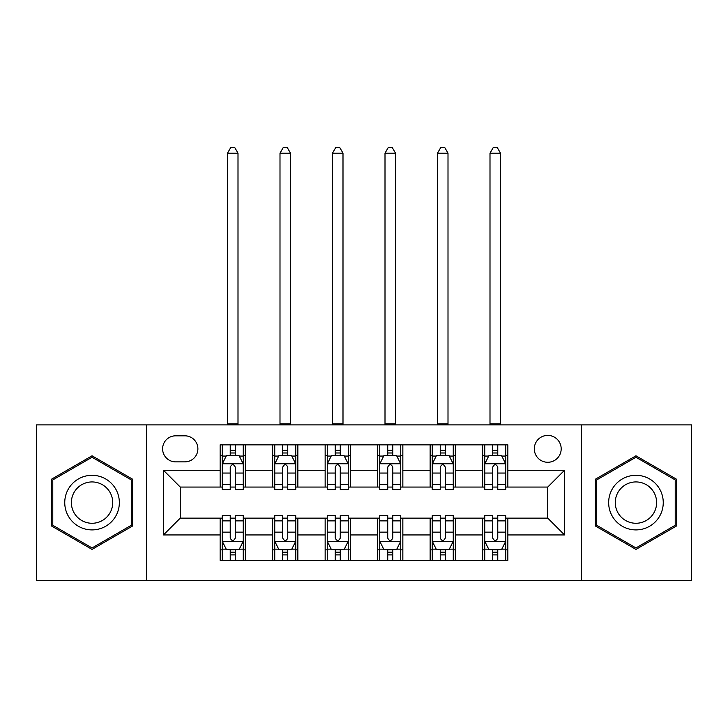 <?xml version="1.0" encoding="UTF-8"?>
<svg xmlns="http://www.w3.org/2000/svg" width="728" height="728" viewBox="0 0 728 728"><rect width="100%" height="100%" fill="white"/><g stroke="black" fill="none" stroke-linecap="round" stroke-linejoin="round"><path stroke-width="1.09" d="M547.747 435.399A13.441 13.441 0 0 0 534.307 448.839A13.441 13.441 0 0 0 547.747 462.28A13.441 13.441 0 0 0 561.188 448.839A13.441 13.441 0 0 0 547.747 435.399M581.354 580.298L691.6 580.298L691.6 424.897L581.354 424.897L581.354 580.298L146.647 580.298L146.647 424.897L36.4 424.897L36.4 580.298L146.647 580.298M175.63 461.861L184.867 461.861A13.022 13.022 0 0 0 197.889 448.839A13.022 13.022 0 0 0 184.867 435.817L175.63 435.817A13.022 13.022 0 0 0 162.608 448.839A13.022 13.022 0 0 0 175.63 461.861M581.354 424.897L146.647 424.897M220.147 534.944L163.454 534.944L163.454 470.261L220.147 470.261L220.147 487.059L180.253 487.059L180.253 518.136L220.147 518.136L220.147 560.351L507.853 560.351L507.853 518.136L547.747 518.136L547.747 487.059L507.853 487.059L507.853 470.261L564.546 470.261L564.546 534.944L507.853 534.944M507.853 470.261L507.853 444.854L220.147 444.854L220.147 470.261M482.646 444.854L482.646 487.059L484.748 487.059M492.729 487.059L497.77 487.059M505.751 487.059L507.853 487.059M482.646 487.059L453.253 487.059M430.148 444.854L430.148 487.059L432.25 487.059M440.231 487.059L445.272 487.059M430.148 487.059L400.746 487.059M377.65 444.854L377.65 487.059L379.752 487.059M387.733 487.059L392.774 487.059M377.65 487.059L348.248 487.059M325.152 444.854L325.152 487.059L327.254 487.059M335.226 487.059L340.267 487.059M325.152 487.059L295.75 487.059M272.654 444.854L272.654 487.059L274.747 487.059M282.728 487.059L287.769 487.059M272.654 487.059L243.252 487.059M220.147 487.059L222.249 487.059M230.23 487.059L235.271 487.059M220.147 518.136L222.249 518.136M230.23 518.136L235.271 518.136M243.252 518.136L245.354 518.136L245.354 560.351M274.747 518.136L245.354 518.136M282.728 518.136L287.769 518.136M295.75 518.136L297.852 518.136L297.852 560.351M327.254 518.136L297.852 518.136M335.226 518.136L340.267 518.136M348.248 518.136L350.35 518.136L350.35 560.351M379.752 518.136L350.35 518.136M387.733 518.136L392.774 518.136M400.746 518.136L402.848 518.136L402.848 560.351M432.25 518.136L402.848 518.136M440.231 518.136L445.272 518.136M453.253 518.136L455.346 518.136L455.346 560.351M484.748 518.136L455.346 518.136M492.729 518.136L497.77 518.136M505.751 518.136L507.853 518.136M245.354 444.854L245.354 487.059M220.147 455.346L222.249 455.346M230.23 455.346L235.271 455.346M243.252 455.346L245.354 455.346M220.147 549.849L222.249 549.849M230.23 549.849L235.271 549.849M243.252 549.849L245.354 549.849M272.654 518.136L272.654 560.351M297.852 444.854L297.852 487.059M272.654 455.346L274.747 455.346M282.728 455.346L287.769 455.346M295.75 455.346L297.852 455.346M272.654 549.849L274.747 549.849M282.728 549.849L287.769 549.849M295.75 549.849L297.852 549.849M325.152 518.136L325.152 560.351M325.152 549.849L327.254 549.849M335.226 549.849L340.267 549.849M348.248 549.849L350.35 549.849M350.35 444.854L350.35 487.059M325.152 455.346L327.254 455.346M335.226 455.346L340.267 455.346M348.248 455.346L350.35 455.346M377.65 518.136L377.65 560.351M377.65 549.849L379.752 549.849M387.733 549.849L392.774 549.849M400.746 549.849L402.848 549.849M402.848 444.854L402.848 487.059M377.65 455.346L379.752 455.346M387.733 455.346L392.774 455.346M400.746 455.346L402.848 455.346M430.148 518.136L430.148 560.351M430.148 549.849L432.25 549.849M440.231 549.849L445.272 549.849M453.253 549.849L455.346 549.849M455.346 444.854L455.346 487.059M430.148 455.346L432.25 455.346M440.231 455.346L445.272 455.346M453.253 455.346L455.346 455.346M482.646 518.136L482.646 560.351M482.646 549.849L484.748 549.849M492.729 549.849L497.77 549.849M505.751 549.849L507.853 549.849M482.646 455.346L484.748 455.346M492.729 455.346L497.77 455.346M505.751 455.346L507.853 455.346M180.253 487.059L163.454 470.261M180.253 518.136L163.454 534.944M564.546 470.261L547.747 487.059M564.546 534.944L547.747 518.136M92.047 549.403L132.578 525.998L132.578 479.197L92.047 455.801L51.524 479.197L51.524 525.998L92.047 549.403M676.476 479.197L635.954 455.801L595.422 479.197L595.422 525.998L635.954 549.403L676.476 525.998L676.476 479.197M235.271 450.314L230.23 450.314M243.252 484.311L235.271 484.311L235.271 489.58L243.252 489.58L243.252 463.964L239.048 455.564L226.453 455.564L222.249 463.964L222.249 489.58L230.23 489.58L230.23 484.311L222.249 484.311M222.249 463.964L222.249 444.854M243.252 463.964L243.252 444.854M230.23 455.564L230.23 444.854M235.271 444.854L235.271 455.564M235.271 484.311L235.271 467.112C233.588 463.873 231.913 463.873 230.23 467.112L230.23 484.311M227.5 424.897L227.5 153.162L238.001 153.162L234.853 147.702L230.649 147.702L227.5 153.162M238.001 424.897L238.001 153.162M230.23 554.891L235.271 554.891M222.249 520.884L230.23 520.884L230.23 515.624L222.249 515.624L222.249 541.241L226.453 549.64L239.048 549.64L243.252 541.241L243.252 515.624L235.271 515.624L235.271 520.884L243.252 520.884M243.252 541.241L243.252 560.351M222.249 541.241L222.249 560.351M235.271 549.64L235.271 560.351M230.23 560.351L230.23 549.64M230.23 520.884L230.23 538.092C231.904 541.323 233.588 541.323 235.271 538.092L235.271 520.884M287.769 450.314L282.728 450.314M295.75 484.311L287.769 484.311L287.769 489.58L295.75 489.58L295.75 463.964L291.546 455.564L278.951 455.564L274.747 463.964L274.747 489.58L282.728 489.58L282.728 484.311L274.747 484.311M274.747 463.964L274.747 444.854M295.75 463.964L295.75 444.854M282.728 455.564L282.728 444.854M287.769 444.854L287.769 455.564M287.769 484.311L287.769 467.112C286.095 463.873 284.411 463.873 282.728 467.112L282.728 484.311M279.998 424.897L279.998 153.162L290.499 153.162L287.351 147.702L283.147 147.702L279.998 153.162M290.499 424.897L290.499 153.162M340.267 450.314L335.226 450.314M348.248 484.311L340.267 484.311L340.267 489.58L348.248 489.58L348.248 463.964L344.053 455.564L331.449 455.564L327.254 463.964L327.254 489.58L335.226 489.58L335.226 484.311L327.254 484.311M327.254 463.964L327.254 444.854M348.248 463.964L348.248 444.854M335.226 455.564L335.226 444.854M340.267 444.854L340.267 455.564M340.267 484.311L340.267 467.112C338.593 463.873 336.909 463.873 335.226 467.112L335.226 484.311M332.496 424.897L332.496 153.162L342.997 153.162L339.849 147.702L335.654 147.702L332.496 153.162M342.997 424.897L342.997 153.162M392.774 450.314L387.733 450.314M400.746 484.311L392.774 484.311L392.774 489.58L400.746 489.58L400.746 463.964L396.551 455.564L383.947 455.564L379.752 463.964L379.752 489.58L387.733 489.58L387.733 484.311L379.752 484.311M379.752 463.964L379.752 444.854M400.746 463.964L400.746 444.854M387.733 455.564L387.733 444.854M392.774 444.854L392.774 455.564M392.774 484.311L392.774 467.112C391.091 463.873 389.416 463.873 387.733 467.112L387.733 484.311M385.003 424.897L385.003 153.162L395.504 153.162L392.346 147.702L388.151 147.702L385.003 153.162M395.504 424.897L395.504 153.162M282.728 554.891L287.769 554.891M274.747 520.884L282.728 520.884L282.728 515.624L274.747 515.624L274.747 541.241L278.951 549.64L291.546 549.64L295.75 541.241L295.75 515.624L287.769 515.624L287.769 520.884L295.75 520.884M295.75 541.241L295.75 560.351M274.747 541.241L274.747 560.351M287.769 549.64L287.769 560.351M282.728 560.351L282.728 549.64M282.728 520.884L282.728 538.092C284.411 541.323 286.086 541.323 287.769 538.092L287.769 520.884M335.226 554.891L340.267 554.891M327.254 520.884L335.226 520.884L335.226 515.624L327.254 515.624L327.254 541.241L331.449 549.64L344.053 549.64L348.248 541.241L348.248 515.624L340.267 515.624L340.267 520.884L348.248 520.884M348.248 541.241L348.248 560.351M327.254 541.241L327.254 560.351M340.267 549.64L340.267 560.351M335.226 560.351L335.226 549.64M335.226 520.884L335.226 538.092C336.909 541.323 338.584 541.323 340.267 538.092L340.267 520.884M387.733 554.891L392.774 554.891M379.752 520.884L387.733 520.884L387.733 515.624L379.752 515.624L379.752 541.241L383.947 549.64L396.551 549.64L400.746 541.241L400.746 515.624L392.774 515.624L392.774 520.884L400.746 520.884M400.746 541.241L400.746 560.351M379.752 541.241L379.752 560.351M392.774 549.64L392.774 560.351M387.733 560.351L387.733 549.64M387.733 520.884L387.733 538.092C389.407 541.323 391.091 541.323 392.774 538.092L392.774 520.884M445.272 450.314L440.231 450.314M453.253 484.311L445.272 484.311L445.272 489.58L453.253 489.58L453.253 463.964L449.049 455.564L436.454 455.564L432.25 463.964L432.25 489.58L440.231 489.58L440.231 484.311L432.25 484.311M432.25 463.964L432.25 444.854M453.253 463.964L453.253 444.854M440.231 455.564L440.231 444.854M445.272 444.854L445.272 455.564M445.272 484.311L445.272 467.112C443.589 463.873 441.914 463.873 440.231 467.112L440.231 484.311M437.501 424.897L437.501 153.162L448.002 153.162L444.854 147.702L440.649 147.702L437.501 153.162M448.002 424.897L448.002 153.162M440.231 554.891L445.272 554.891M432.25 520.884L440.231 520.884L440.231 515.624L432.25 515.624L432.25 541.241L436.454 549.64L449.049 549.64L453.253 541.241L453.253 515.624L445.272 515.624L445.272 520.884L453.253 520.884M453.253 541.241L453.253 560.351M432.25 541.241L432.25 560.351M445.272 549.64L445.272 560.351M440.231 560.351L440.231 549.64M440.231 520.884L440.231 538.092C441.905 541.323 443.589 541.323 445.272 538.092L445.272 520.884M115.688 488.952A27.3 27.3 0 0 0 78.397 478.96A27.3 27.3 0 0 0 68.405 516.252A27.3 27.3 0 0 0 105.697 526.244A27.3 27.3 0 0 0 115.688 488.952M109.946 492.265A20.666 20.666 0 0 0 81.718 484.702A20.666 20.666 0 0 0 74.147 512.931A20.666 20.666 0 0 0 102.384 520.502A20.666 20.666 0 0 0 109.946 492.265M92.047 547.947L52.78 525.27L52.78 479.925L92.047 457.257L131.322 479.925L131.322 525.27L92.047 547.947M635.954 529.902A27.3 27.3 0 0 0 663.254 502.602A27.3 27.3 0 0 0 635.954 475.302A27.3 27.3 0 0 0 608.654 502.602A27.3 27.3 0 0 0 635.954 529.902M635.954 523.268A20.666 20.666 0 0 0 656.62 502.602A20.666 20.666 0 0 0 635.954 481.927A20.666 20.666 0 0 0 615.278 502.602A20.666 20.666 0 0 0 635.954 523.268M596.678 479.925L635.954 457.257L675.22 479.925L675.22 525.27L635.954 547.947L596.678 525.27L596.678 479.925M497.77 450.314L492.729 450.314M505.751 484.311L497.77 484.311L497.77 489.58L505.751 489.58L505.751 463.964L501.546 455.564L488.952 455.564L484.748 463.964L484.748 489.58L492.729 489.58L492.729 484.311L484.748 484.311M484.748 463.964L484.748 444.854M505.751 463.964L505.751 444.854M492.729 455.564L492.729 444.854M497.77 444.854L497.77 455.564M497.77 484.311L497.77 467.112C496.096 463.873 494.412 463.873 492.729 467.112L492.729 484.311M489.999 424.897L489.999 153.162L500.5 153.162L497.351 147.702L493.147 147.702L489.999 153.162M500.5 424.897L500.5 153.162M492.729 554.891L497.77 554.891M484.748 520.884L492.729 520.884L492.729 515.624L484.748 515.624L484.748 541.241L488.952 549.64L501.546 549.64L505.751 541.241L505.751 515.624L497.77 515.624L497.77 520.884L505.751 520.884M505.751 541.241L505.751 560.351M484.748 541.241L484.748 560.351M497.77 549.64L497.77 560.351M492.729 560.351L492.729 549.64M492.729 520.884L492.729 538.092C494.412 541.323 496.087 541.323 497.77 538.092L497.77 520.884M272.654 534.944L245.354 534.944M272.654 470.261L245.354 470.261M325.152 470.261L297.852 470.261M325.152 534.944L297.852 534.944M377.65 470.261L350.35 470.261M377.65 534.944L350.35 534.944M430.148 470.261L402.848 470.261M430.148 534.944L402.848 534.944M482.646 470.261L455.346 470.261M482.646 534.944L455.346 534.944M243.143 463.754L222.358 463.754M222.249 456.065L226.199 456.065M239.303 456.065L243.252 456.065M230.23 473.054L222.249 473.054M243.252 473.054L235.271 473.054M235.271 452.98L230.23 452.98M227.5 423.851L238.001 423.851M222.358 541.45L243.143 541.45M243.252 549.14L239.303 549.14M226.199 549.14L222.249 549.14M235.271 532.141L243.252 532.141M222.249 532.141L230.23 532.141M230.23 552.215L235.271 552.215M295.641 463.754L274.856 463.754M274.747 456.065L278.697 456.065M291.801 456.065L295.75 456.065M282.728 473.054L274.747 473.054M295.75 473.054L287.769 473.054M287.769 452.98L282.728 452.98M279.998 423.851L290.499 423.851M348.148 463.754L327.354 463.754M327.254 456.065L331.195 456.065M344.299 456.065L348.248 456.065M335.226 473.054L327.254 473.054M348.248 473.054L340.267 473.054M340.267 452.98L335.226 452.98M332.496 423.851L342.997 423.851M400.646 463.754L379.852 463.754M379.752 456.065L383.702 456.065M396.806 456.065L400.746 456.065M387.733 473.054L379.752 473.054M400.746 473.054L392.774 473.054M392.774 452.98L387.733 452.98M385.003 423.851L395.504 423.851M274.856 541.45L295.641 541.45M295.75 549.14L291.801 549.14M278.697 549.14L274.747 549.14M287.769 532.141L295.75 532.141M274.747 532.141L282.728 532.141M282.728 552.215L287.769 552.215M327.354 541.45L348.148 541.45M348.248 549.14L344.299 549.14M331.195 549.14L327.254 549.14M340.267 532.141L348.248 532.141M327.254 532.141L335.226 532.141M335.226 552.215L340.267 552.215M379.852 541.45L400.646 541.45M400.746 549.14L396.806 549.14M383.702 549.14L379.752 549.14M392.774 532.141L400.746 532.141M379.752 532.141L387.733 532.141M387.733 552.215L392.774 552.215M453.144 463.754L432.359 463.754M432.25 456.065L436.199 456.065M449.303 456.065L453.253 456.065M440.231 473.054L432.25 473.054M453.253 473.054L445.272 473.054M445.272 452.98L440.231 452.98M437.501 423.851L448.002 423.851M432.359 541.45L453.144 541.45M453.253 549.14L449.303 549.14M436.199 549.14L432.25 549.14M445.272 532.141L453.253 532.141M432.25 532.141L440.231 532.141M440.231 552.215L445.272 552.215M505.642 463.754L484.857 463.754M484.748 456.065L488.697 456.065M501.801 456.065L505.751 456.065M492.729 473.054L484.748 473.054M505.751 473.054L497.77 473.054M497.77 452.98L492.729 452.98M489.999 423.851L500.5 423.851M484.857 541.45L505.642 541.45M505.751 549.14L501.801 549.14M488.697 549.14L484.748 549.14M497.77 532.141L505.751 532.141M484.748 532.141L492.729 532.141M492.729 552.215L497.77 552.215"/></g></svg>
